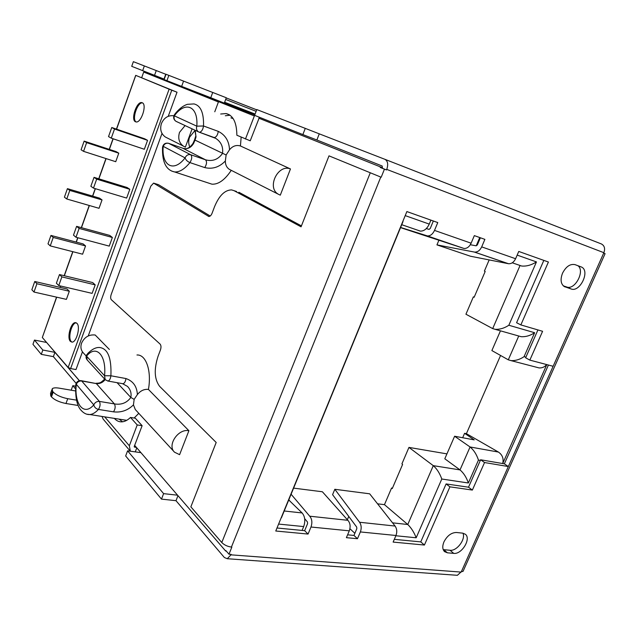 <?xml version="1.0" encoding="UTF-8"?>
<svg xmlns="http://www.w3.org/2000/svg" width="637" height="637" viewBox="0 0 637 637"><rect width="100%" height="100%" fill="white"/><g stroke="black" fill="none" stroke-linecap="round" stroke-linejoin="round"><path stroke-width="0.96" d="M76.918 323.317L75.437 322.64C70.89 322.163 66.646 337.905 70.389 341.384L71.949 342.117C76.52 342.587 80.74 326.598 76.918 323.317M76.265 322.824C71.71 322.489 67.554 338.112 71.272 341.559L72.005 342.117M142.274 102.764L141.78 102.613C136.652 101.267 130.529 119.804 135.45 121.747L136.031 121.93C141.167 123.283 147.29 104.492 142.274 102.764M142.537 102.907C137.496 101.856 131.556 119.573 136.135 121.946M562.543 273.169C560.178 279.404 560.727 283.855 564.183 286.507L571.118 288.975C579.853 292.582 590.236 271.33 581.748 267.15L575.028 264.634C570.179 263.67 566.022 266.513 562.543 273.169M443.949 541.88C442.205 546.212 442.42 549.468 444.594 551.658L447.421 552.812L453.735 553.378C461.745 554.612 471.436 538.647 465.336 534.236L462.709 533.153L456.426 532.484C451.346 532.588 447.19 535.717 443.949 541.88M443.217 549.627L450.041 550.272C456.785 551.308 465.862 539.316 462.972 533.193M218.411 101.984L143.699 72.053L180.781 86.377M175.685 84.156L176.576 84.753M259.442 117.272L250.23 140.801L236.86 135.235C236.717 122.471 233.118 115.241 226.063 113.561L220.681 114.015M225.323 115.767L230.029 115.233M254.975 114.381L245.452 139.041M135.347 418.222L130.497 417.45L137.218 424.943L142.123 425.699L135.347 418.222M130.346 451.203L129.335 445.781L137.218 424.943M142.123 425.699L134.24 446.465L134.598 447.158L136.414 447.413M114.349 418.39C116.547 420.866 119.103 422.012 122.009 421.845C124.812 421.63 127.639 420.165 130.497 417.45M119.135 419.138L122.559 421.79M172.221 83.073L149.09 74.139M172.229 83.057L176.592 84.721M151.375 74.067L151.192 74.569L147.529 73.167L170.7 82.444L149.106 74.099M151.192 74.569L153.031 75.301L153.294 74.808M214.765 111.778L218.539 101.633L254.211 115.894M329.003 155.85L381.189 177.237L329.003 155.85L301.062 226.82L234.026 190.67L231.55 189.898C224.821 190.033 219.16 195.623 214.558 206.659L212.081 213.236C211.181 215.37 210.114 216.453 208.856 216.492L153.589 183.114L150.81 186.139L111.18 294.517C110.432 296.898 110.488 298.634 111.34 299.724L160.102 344.099C161.153 345.397 161.265 347.364 160.42 350.008L158.064 356.266C153.843 369.356 154.377 379.397 159.664 386.388L216.19 442.468L190.853 506.837L221.772 542.525C224.272 545.009 227.481 546.522 231.414 547.072L231.852 547.103L228.986 554.206L231.159 554.365L230.968 554.843L227.266 558.721L224.367 557.51L176.003 500.69L177.962 495.658M236.566 191.506L234.026 190.67M301.428 225.888L238.859 192.255M153.939 183.225L158.462 184.666L210.194 216.015M153.031 75.301L163.717 79.434M255.103 114.055L224.63 102.254M129.813 450.638L103.09 419.019L102.016 416.455M164.012 79.068L131.716 66.328L133.372 61.67L165.747 74.258M142.656 70.691L144.352 65.93M154.552 75.293L156.248 70.572M210.767 97.724L163.86 79.474L165.779 74.179L226.302 97.756L224.304 103.122L210.767 97.724L212.71 92.476M164.099 79.593L166.026 74.266M166.918 80.716L168.853 75.365M256.799 109.564L254.609 115.345L302.862 134.582L305.266 128.371L256.799 109.564M302.862 134.582L316.868 139.989L319.264 133.842L305.266 128.371M316.868 139.989L382.208 166.026L382.288 168.24L386.532 169.944L386.755 169.402C388.419 164.362 387.806 161.002 384.907 159.314L319.264 133.842M226.231 551.077L226.915 551.801M177.572 495.204L163.605 493.635L127.599 450.829L125.656 455.973L161.48 499.113L163.605 493.635M161.48 499.113L176.003 500.69M127.599 450.829L140.928 452.652M136.796 447.859L135.267 451.88M76.488 400.14L67.737 398.698L65.977 403.508L78.12 405.466M67.737 398.698C61.056 397.337 56.215 395.115 53.213 392.05L52.513 391.166L52.258 388.705C53.381 387.782 55.69 387.599 59.185 388.156L75.54 390.943M65.977 403.508C59.297 402.162 54.464 399.94 51.47 396.851L50.777 395.959L50.53 393.475L51.852 389.82M75.556 388.936L72.825 385.688L71.177 390.194M75.692 386.181L72.825 385.688M79.362 380.695L54.925 352.349L53.381 356.64L41.286 354.355L32.949 344.314L34.462 340.07L46.597 342.459M76.145 383.386L53.381 356.64M54.925 352.349L42.83 350.032L41.286 354.355M42.83 350.032L34.462 340.07M563.275 285.822L566.691 286.984C575.012 290.456 585.355 270.765 577.863 265.669M36.922 283.736L34.756 281.49L31.85 289.755L33.992 292.041L66.407 299.374L69.322 291.244L36.922 283.736L33.992 292.041M53.229 237.45L50.96 235.435L48.006 243.828L50.251 245.89L82.595 254.195L85.549 245.938L53.229 237.45L50.251 245.89M61.869 276.88L59.464 274.571L56.39 283.218L58.771 285.575L92.118 293.37L95.2 284.866L61.869 276.88L58.771 285.575M79.131 228.412L76.607 226.358L73.486 235.149L75.986 237.251L109.238 246.113L112.367 237.474L79.131 228.412L75.986 237.251M69.791 190.423L67.418 188.656L64.417 197.183L66.774 198.991L99.03 208.307L102.039 199.922L69.791 190.423L66.774 198.991M96.681 179.132L94.037 177.349L90.86 186.283L93.48 188.114L126.644 198.083L129.821 189.3L96.681 179.132L93.48 188.114M83.558 151.351L86.624 142.64L84.14 141.119L81.09 149.783L83.558 151.351L115.735 161.702L118.785 153.183L116.165 151.638L84.14 141.119M111.276 138.157L114.525 129.024L111.762 127.511L108.529 136.597L111.276 138.157L144.328 149.265L147.561 140.339L144.663 138.794L111.762 127.511M603.701 253.088L605.086 253.669L603.677 253.144L603.876 252.698C605.333 248.541 604.489 245.619 601.352 243.931L384.907 159.314M455.909 575.195L457.382 575.307L461.347 571.7L463.051 571.365L463.298 570.808M105.153 379.62C102.74 382.598 99.794 383.92 96.322 383.585L81.695 380.998L99.372 401.406L114.413 403.906C121.341 405.068 126.819 402.918 130.84 397.448L117.073 382.678M81.289 380.687L96.322 383.585L114.413 403.906C115.631 406.366 115.329 409.018 113.505 411.844C121.181 412.736 127.838 410.411 133.452 404.869L134.152 399.367L130.84 397.448C131.636 393.252 130.513 389.565 127.464 386.388L122.511 383.657M195.201 130.306L196.021 136.995L195.01 140.1L226.127 154.982L225.355 160.978C219.359 167.205 212.487 169.41 204.748 167.587L189.937 162.594C187.461 161.575 185.845 159.998 185.08 157.88L163.207 146.343C161.36 165.628 173.614 173.017 185.08 157.88C186.338 155.229 188.218 154.186 190.734 154.743L205.504 159.799C212.479 161.687 218.141 159.576 222.496 153.453C223.396 146.956 221.143 141.924 215.736 138.364L199.309 132.217M195.615 136.477L194.58 139.782L195.01 140.1L193.712 143.221C191.076 147.728 187.533 149.432 183.074 148.317L168.678 143.349L190.734 154.743C192.27 156.535 192.008 159.154 189.937 162.594C184.547 169.179 179.427 172.293 174.57 171.934L171.863 171.162M254.665 114.907L180.797 86.369M548.425 365.033L504.369 463.832L508.326 466.547L553.123 366.283L529.841 360.112L542.589 331.296L520.851 324.918L516.583 322.72L543.831 260.382M472.367 490.068L484.542 462.534L480.617 459.779L468.513 487.201L472.367 490.068L449.921 486.835L424.417 545.041L420.762 541.896L446.099 483.929L449.921 486.835M468.513 487.201L446.099 483.929M400.601 227.449L427.427 235.929C430.357 236.016 432.722 234.177 434.506 230.411L437.77 222.576L406.876 211.564L275.757 531.011L308.061 534.061L310.991 527.014C312.464 522.619 312.034 519.02 309.709 516.201L347.866 520.302L322.386 491.772L293.601 488.125M434.506 230.411L471.125 243.191L474.334 235.61L484.884 239.377L481.691 246.885C479.932 250.492 477.567 252.228 474.589 252.101L436.95 244.887L470.496 256.233L508.509 263.726C511.503 263.885 513.868 262.221 515.604 258.726L518.757 251.448L548.409 262.014L520.851 324.918M517.172 255.111L536.458 261.911L508.844 325.244L534.634 332.721C530.295 335.627 525.804 336.957 521.177 336.702L518.868 336.049M534.634 332.721L524.076 356.656C519.927 359.483 515.588 360.805 511.049 360.63L508.294 359.825L491.875 350.565L500.459 330.834M537.931 329.934L525.636 357.795L529.841 360.112M484.542 462.534L508.326 466.547L461.347 571.7M504.369 463.832L480.617 459.779M480.346 460.408L478.459 460.089C476.587 454.404 473.793 450.033 470.074 446.975L454.611 436.234L444.801 458.783L460.018 469.907L470.074 446.975L498.405 452.055C502.442 454.85 503.867 458.68 502.689 463.545M478.459 460.089L468.362 482.989C466.459 477.4 463.68 473.044 460.018 469.907L433.287 465.655L408.954 447.405L401.907 463.879L402.6 464.421L392.265 488.571L391.58 488.014L384.461 504.655L377.558 503.811M69.322 291.244L67.028 288.999L34.756 281.49M85.549 245.938L83.152 243.923L50.96 235.435M95.2 284.866L92.66 282.557L59.464 274.571M112.367 237.474L109.715 235.411L76.607 226.358M102.039 199.922L99.531 198.139L67.418 188.656M129.821 189.3L127.05 187.493L94.037 177.349M86.624 142.64L118.785 153.183M114.525 129.024L147.561 140.339M382.511 167.706L380.432 166.91L380.217 167.443L382.288 168.24M386.532 169.944L384.453 169.147L381.189 177.237M380.217 167.443L384.453 169.147M226.294 551.085L225.657 551.037L225.84 550.567L228.986 554.206M134.152 399.367L137.377 394.59C136.947 386.412 133.133 381.061 125.943 378.545C125.521 381.579 124.541 383.307 122.997 383.745L107.518 380.966M196.021 136.995L194.898 130.163M193.712 143.221L192.86 143.572C190.495 147.028 187.899 148.747 185.064 148.747M226.127 154.982L229.511 149.767C229.105 141.064 225.363 134.933 218.276 131.373C217.679 135.108 216.317 137.162 214.183 137.552L199.437 132.241C201.547 131.835 202.9 129.749 203.514 125.983L218.276 131.373M470.321 244.735L476.15 245.81L477.344 244.934L480.386 237.768M347.603 534.825L353.957 535.438L356.824 528.686L356.696 527.078L332.578 494.662L334.823 489.288L369.675 493.81L395.091 526.058C396.962 528.829 397.257 531.967 395.975 535.494L393.125 542.087L424.417 545.041M394.311 539.34L420.762 541.896M310.991 527.014L349.291 530.836L346.393 537.676L357.476 538.719L360.367 531.935C361.673 528.32 361.418 525.087 359.594 522.26L334.823 489.288M471.125 243.191C469.358 246.838 466.993 248.597 464.023 248.478L400.53 227.624M426.328 228.556L429.059 229.4L430.238 228.476L433.343 220.999M276.991 528.001L304.653 530.677L308.061 534.061M304.661 518.645L307.472 521.998L307.567 523.662L304.653 530.677M353.957 535.438L357.476 538.719M56.542 297.145L42.321 337.499L68.159 367.461L169.124 89.172L135.769 75.373L116.587 129.168M169.124 89.172L171.767 90.215L70.627 368.576L68.159 367.461M116.436 129.112L135.705 75.357L177.022 92.222L168.248 116.3M380.432 166.91L258.813 118.179M225.657 551.037L134.654 445.367M46.883 342.794L79.402 380.687M141.701 77.642L143.699 72.053M162.013 133.428L88.24 335.938M82.444 351.839L75.986 369.564L70.627 368.576M208.474 183.042L211.906 184.165C218.356 184.587 224.813 179.976 231.263 170.334M290.464 168.948C278.05 163.709 266.489 187.533 278.186 194.142L280.296 195.161L290.464 168.948L240.436 145.977L241.152 137.138M233.134 118.57L230.912 117.877M124.478 419.974L126.429 420.484M134.128 418.031L138.786 413.333M188.902 430.716C178.193 428.398 166.862 445.311 174.514 452.19L179.602 454.675L188.902 430.716L148.421 389.422C151.821 370.893 145.992 354.331 136.963 354.992M109.373 349.466L95.192 335.006C88.981 334.377 84.442 337.092 81.576 343.144C80.334 346.958 80.891 350.183 83.264 352.826L86.17 355.987M192.111 128.857L185.375 147.123L165.325 136.995C161.042 133.794 159.736 129.319 161.424 123.554C164.043 117.71 168.2 115.114 173.885 115.767M185.096 125.569L179.53 132.353C177.771 138.301 179.069 142.911 183.44 146.191M166.886 137.791L165.325 136.995M148.421 389.422C144.209 388.96 140.53 390.68 137.377 394.59M133.452 404.869L135.315 409.559L174.196 451.84M240.436 145.977C236.295 144.734 232.656 146 229.511 149.767M189.77 146.98C188.425 143.906 188.353 140.65 189.555 137.218L195.018 130.426M225.355 160.978C225.315 164.696 226.637 167.491 229.312 169.346L278.186 194.142M171.767 90.215L177.022 92.222M349.291 530.836C350.732 526.568 350.262 523.057 347.866 520.302M468.362 482.989L441.791 479.016C439.753 473.299 436.918 468.84 433.287 465.655L407.768 524.506L384.461 504.655M441.791 479.016L416.176 537.779C414.074 532.317 411.271 527.89 407.768 524.506L392.559 522.842M536.458 261.911C531.409 265.096 526.457 266.465 521.615 266.019L519.298 265.215M508.844 325.244C504.361 328.206 499.79 329.568 495.124 329.321L492.696 328.604L465.934 314.224L473.363 296.866L474.143 297.264L485.195 271.45L484.399 271.067L489.168 259.912M280.829 518.661L282.78 514.489M403.094 220.768L402.138 223.714M498.405 452.055L466.411 433.654L464.588 433.303L474.223 439.88L454.611 436.234M288.736 499.973L302.121 512.952C305.019 516.488 305.545 521.034 303.69 526.576L302.089 530.43M430.899 220.131L429.25 224.097C426.989 228.874 424.011 231.215 420.324 231.104L418.923 230.705M309.709 516.201L291.093 494.232M288.824 499.75L290.201 501.391M436.95 244.887L438.797 240.475M546.602 364.555C544.699 366.984 542.183 368.098 539.061 367.915L536.569 367.27M546.801 364.603L502.712 463.545M479.741 237.537L476.229 245.81M349.928 528.726L354.865 533.304M348.757 516.408L347.356 519.736M446.935 453.878L408.954 447.405M466.411 433.654L500.571 355.47M464.588 433.303L462.661 437.73M391.58 488.014L392.456 488.133M473.363 296.866L474.207 297.121M174.323 114.827C173.073 117.455 173.622 119.613 175.955 121.293L176.513 121.556M564.247 286.546L565.146 286.953M443.734 549.699L447.421 552.812M129.335 445.781L104.731 416.877M208.307 216.309L208.912 216.5M158.462 184.666L153.971 183.249M125.943 378.545L110.894 375.782C111.618 357.906 107.828 348.479 99.531 347.491C98.058 347.428 93.838 347.253 87.619 353.639L86.56 356.171L104.556 375.726C106.626 354.833 95.948 344.195 86.56 356.171L87.221 360.009L105.209 379.676L107.964 381.037C109.484 380.592 110.464 378.84 110.894 375.782L104.556 375.726L105.209 379.676M75.827 384.533C76.464 381.882 78.152 380.576 80.883 380.615L81.695 380.998C79.219 380.815 77.411 381.913 76.289 384.294C74.059 404.073 83.837 416.55 93.782 404.877L76.289 384.294L75.803 384.772C75.19 396.469 76.719 404.726 80.389 409.527C83.328 413.079 86.481 414.751 89.841 414.544L87.006 414.217M113.505 411.844L98.424 409.424C100.248 406.557 100.558 403.882 99.372 401.406C96.824 401.246 94.953 402.409 93.782 404.877C94.38 407.274 95.924 408.787 98.424 409.424C95.526 412.577 92.668 414.289 89.841 414.544L126.715 420.324M199.11 132.146L198.418 131.811C196.618 130.481 196.077 128.602 196.809 126.158C198.41 105.861 185.104 100.67 174.347 115.838L196.809 126.158L203.514 125.983C203.904 112.9 200.735 105.543 193.982 103.927L187.421 104.325C183.106 105.702 178.933 108.951 174.896 114.071L174.347 115.838C173.662 118.187 174.196 120.003 175.955 121.293L199.11 132.146M211.906 184.165L174.57 171.934C166.098 170.167 162.085 162.045 162.523 147.569L163.207 146.343C164.402 143.795 166.233 142.799 168.678 143.349L168.335 143.245C165.325 142.776 163.406 144.026 162.578 146.972M181.617 86.457L183.567 81.098M134.192 446.696L134.598 447.158M53.213 392.05L51.47 396.851M52.513 391.166L50.777 395.959M221.772 542.525L370.216 172.93M204.748 167.587C206.818 164.195 207.073 161.599 205.504 159.799L182.795 148.222M256.138 111.324L225.673 99.46M256.703 109.819L226.239 97.931L256.695 109.835M254.991 114.341L224.519 102.557M255.087 114.095L224.614 102.302L255.087 114.095M230.968 554.843L461.164 572.09M380.775 177.078L231.414 547.072M603.876 252.698L386.755 169.402M603.677 253.144L553.123 366.283M450.041 550.272L453.735 553.378M566.691 286.984L571.118 288.975M508.294 359.825L518.741 336.01M508.27 263.686L474.358 252.061M515.604 258.726L481.691 246.885M395.975 535.494L360.367 531.935M395.091 526.058L359.594 522.26M113.155 138.794L109.373 149.408M106.092 158.605L98.886 178.838M95.375 188.687L92.715 196.124M89.371 205.52L81.464 227.688M77.881 237.752L76.321 242.124M72.905 251.711L64.337 275.741M60.674 286.021L60.181 287.406M56.693 297.184L42.321 337.499M492.696 328.604L520.031 265.541M284.213 510.993L302.121 512.952M303.69 526.576L278.6 524.076M416.176 537.779L395.864 535.757M405.212 215.617L429.25 224.097M524.076 356.656L525.923 357.15M76.209 322.8L75.437 322.64M142.441 102.852L141.78 102.613M229.447 114.843L226.063 113.561M86.696 354.729C85.692 356.632 85.868 358.392 87.221 360.009M213.387 137.266L215.736 138.364M457.382 575.307L227.266 558.721M605.086 253.669L463.051 571.365M580.434 266.6L581.748 267.15M104.675 379.095C100.391 383.036 100.495 383.052 95.932 383.291M194.556 139.845L193.091 143.237M508.509 263.726L474.589 252.101M427.427 235.929L464.023 248.478M113.004 138.739L109.222 149.361M105.941 158.549L98.727 178.79M95.216 188.64L92.564 196.077M89.22 205.472L81.313 227.648M77.722 237.712L76.169 242.076M72.753 251.671L64.186 275.71M60.515 285.989L60.021 287.375M521.177 336.702L495.124 329.321M403.014 221.58L281.443 517.746M420.324 231.104L401.732 224.694M521.615 266.019L512.267 262.794M539.061 367.915L511.049 360.63"/></g></svg>

